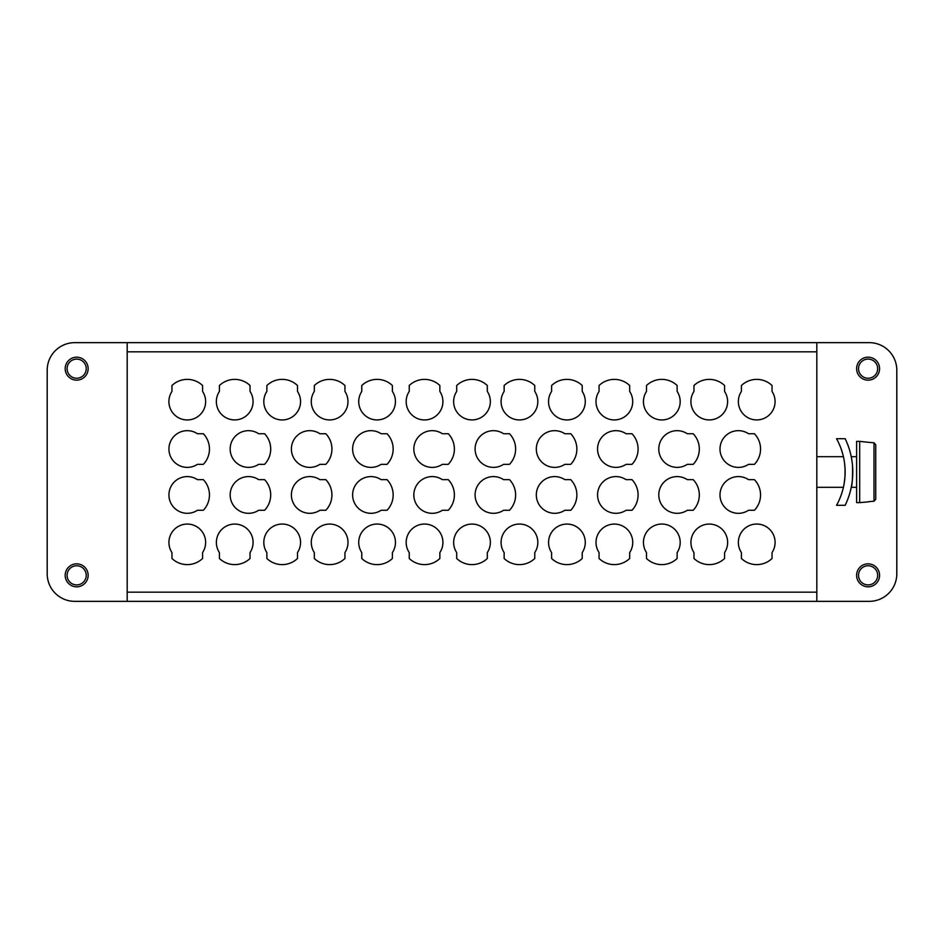 <?xml version="1.0" encoding="UTF-8"?>
<svg xmlns="http://www.w3.org/2000/svg" width="944" height="944" viewBox="0 0 944 944"><rect width="100%" height="100%" fill="white"/><g stroke="black" fill="none" stroke-linecap="round" stroke-linejoin="round"><path stroke-width="1.42" d="M875.749 464.991L875.749 444.718L874.002 442.795L868.858 442.347L874.002 442.795L875.749 444.718L875.749 499.282L874.002 501.205L875.749 499.282L875.749 479.009M868.858 442.347L859.677 441.379L859.677 502.621L868.858 501.807M868.858 501.653L874.002 501.205L868.858 501.653M859.677 441.379L856.621 441.379L856.621 502.621L859.677 502.621M856.621 487.305L851.24 487.305C852.255 485.063 852.68 477.806 852.515 465.522M852.043 461.356L851.24 456.695L856.621 456.695M845.163 438.7A76.535 76.535 0 0 1 845.163 505.3L836.549 505.3A68.888 68.888 0 0 0 836.549 438.7L845.163 438.7M844.066 484.06L844.255 482.962M844.585 480.732L844.797 478.773M845.01 476.071L845.116 473.652M845.128 470.985L845.033 468.236M844.868 466.006L844.597 463.457M844.349 461.651L843.971 459.362M843.865 458.808C845.435 467.079 845.47 475.67 843.971 484.602M843.417 487.305L816.82 487.305M127.18 601.352L127.18 342.648L816.82 342.648L816.82 601.352L74.753 601.352A27.553 27.553 0 0 1 47.2 573.799L47.2 370.201A27.553 27.553 0 0 1 74.753 342.648L127.18 342.648M816.82 342.648L869.247 342.648A27.553 27.553 0 0 1 896.8 370.201L896.8 573.799A27.553 27.553 0 0 1 869.247 601.352L816.82 601.352M127.18 351.829L816.82 351.829M816.82 592.171L127.18 592.171M772.039 558.494A22.196 22.196 0 0 1 741.418 558.494L741.418 552.57A18.373 18.373 0 0 1 768.829 528.593A18.373 18.373 0 0 1 772.039 552.57L772.039 558.494M724.579 558.494A22.196 22.196 0 0 1 693.97 558.494L693.97 552.57A18.373 18.373 0 0 1 721.369 528.593A18.373 18.373 0 0 1 724.579 552.57L724.579 558.494M677.131 558.494A22.196 22.196 0 0 1 646.51 558.494L646.51 552.57A18.373 18.373 0 0 1 673.922 528.593A18.373 18.373 0 0 1 677.131 552.57L677.131 558.494M629.672 558.494A22.196 22.196 0 0 1 599.062 558.494L599.062 552.57A18.373 18.373 0 0 1 626.462 528.593A18.373 18.373 0 0 1 629.672 552.57L629.672 558.494M582.224 558.494A22.196 22.196 0 0 1 551.603 558.494L551.603 552.57A18.373 18.373 0 0 1 579.002 528.593A18.373 18.373 0 0 1 582.224 552.57L582.224 558.494M534.764 558.494A22.196 22.196 0 0 1 504.143 558.494L504.143 552.57A18.373 18.373 0 0 1 531.555 528.593A18.373 18.373 0 0 1 534.764 552.57L534.764 558.494M487.305 558.494A22.196 22.196 0 0 1 456.695 558.494L456.695 552.57A18.373 18.373 0 0 1 484.095 528.593A18.373 18.373 0 0 1 487.305 552.57L487.305 558.494M439.857 558.494A22.196 22.196 0 0 1 409.236 558.494L409.236 552.57A18.373 18.373 0 0 1 436.647 528.593A18.373 18.373 0 0 1 439.857 552.57L439.857 558.494M392.397 558.494A22.196 22.196 0 0 1 361.776 558.494L361.776 552.57A18.373 18.373 0 0 1 389.188 528.593A18.373 18.373 0 0 1 392.397 552.57L392.397 558.494M344.938 558.494A22.196 22.196 0 0 1 314.328 558.494L314.328 552.57A18.373 18.373 0 0 1 341.728 528.593A18.373 18.373 0 0 1 344.938 552.57L344.938 558.494M297.49 558.494A22.196 22.196 0 0 1 266.869 558.494L266.869 552.57A18.373 18.373 0 0 1 294.28 528.593A18.373 18.373 0 0 1 297.49 552.57L297.49 558.494M250.03 558.494A22.196 22.196 0 0 1 219.421 558.494L219.421 552.57A18.373 18.373 0 0 1 246.821 528.593A18.373 18.373 0 0 1 250.03 552.57L250.03 558.494M202.582 558.494A22.196 22.196 0 0 1 171.961 558.494L171.961 552.57A18.373 18.373 0 0 1 199.361 528.593A18.373 18.373 0 0 1 202.582 552.57L202.582 558.494M693.203 433.733A22.196 22.196 0 0 1 693.203 464.342L687.279 464.342A18.373 18.373 0 0 1 663.302 436.942A18.373 18.373 0 0 1 687.279 433.733L693.203 433.733M631.973 433.733A22.196 22.196 0 0 1 631.973 464.342L626.049 464.342A18.373 18.373 0 0 1 602.071 436.942A18.373 18.373 0 0 1 626.049 433.733L631.973 433.733M570.742 433.733A22.196 22.196 0 0 1 570.742 464.342L564.819 464.342A18.373 18.373 0 0 1 540.841 436.942A18.373 18.373 0 0 1 564.819 433.733L570.742 433.733M509.5 433.733A22.196 22.196 0 0 1 509.5 464.342L503.589 464.342A18.373 18.373 0 0 1 479.611 436.942A18.373 18.373 0 0 1 503.589 433.733L509.5 433.733M448.27 433.733A22.196 22.196 0 0 1 448.27 464.342L442.358 464.342A18.373 18.373 0 0 1 418.369 436.942A18.373 18.373 0 0 1 442.358 433.733L448.27 433.733M387.04 433.733A22.196 22.196 0 0 1 387.04 464.342L381.116 464.342A18.373 18.373 0 0 1 357.139 436.942A18.373 18.373 0 0 1 381.116 433.733L387.04 433.733M325.81 433.733A22.196 22.196 0 0 1 325.81 464.342L319.886 464.342A18.373 18.373 0 0 1 295.909 436.942A18.373 18.373 0 0 1 319.886 433.733L325.81 433.733M264.58 433.733A22.196 22.196 0 0 1 264.58 464.342L258.656 464.342A18.373 18.373 0 0 1 234.678 436.942A18.373 18.373 0 0 1 258.656 433.733L264.58 433.733M203.338 433.733A22.196 22.196 0 0 1 203.338 464.342L197.426 464.342A18.373 18.373 0 0 1 173.448 436.942A18.373 18.373 0 0 1 197.426 433.733L203.338 433.733M754.433 479.658A22.196 22.196 0 0 1 754.433 510.267L748.521 510.267A18.373 18.373 0 0 1 724.532 482.868A18.373 18.373 0 0 1 748.521 479.658L754.433 479.658M693.203 479.658A22.196 22.196 0 0 1 693.203 510.267L687.279 510.267A18.373 18.373 0 0 1 663.302 482.868A18.373 18.373 0 0 1 687.279 479.658L693.203 479.658M631.973 479.658A22.196 22.196 0 0 1 631.973 510.267L626.049 510.267A18.373 18.373 0 0 1 602.071 482.868A18.373 18.373 0 0 1 626.049 479.658L631.973 479.658M570.742 479.658A22.196 22.196 0 0 1 570.742 510.267L564.819 510.267A18.373 18.373 0 0 1 540.841 482.868A18.373 18.373 0 0 1 564.819 479.658L570.742 479.658M509.5 479.658A22.196 22.196 0 0 1 509.5 510.267L503.589 510.267A18.373 18.373 0 0 1 479.611 482.868A18.373 18.373 0 0 1 503.589 479.658L509.5 479.658M448.27 479.658A22.196 22.196 0 0 1 448.27 510.267L442.358 510.267A18.373 18.373 0 0 1 418.369 482.868A18.373 18.373 0 0 1 442.358 479.658L448.27 479.658M387.04 479.658A22.196 22.196 0 0 1 387.04 510.267L381.116 510.267A18.373 18.373 0 0 1 357.139 482.868A18.373 18.373 0 0 1 381.116 479.658L387.04 479.658M325.81 479.658A22.196 22.196 0 0 1 325.81 510.267L319.886 510.267A18.373 18.373 0 0 1 295.909 482.868A18.373 18.373 0 0 1 319.886 479.658L325.81 479.658M264.58 479.658A22.196 22.196 0 0 1 264.58 510.267L258.656 510.267A18.373 18.373 0 0 1 234.678 482.868A18.373 18.373 0 0 1 258.656 479.658L264.58 479.658M203.338 479.658A22.196 22.196 0 0 1 203.338 510.267L197.426 510.267A18.373 18.373 0 0 1 173.448 482.868A18.373 18.373 0 0 1 197.426 479.658L203.338 479.658M754.433 433.733A22.196 22.196 0 0 1 754.433 464.342L748.521 464.342A18.373 18.373 0 0 1 724.532 436.942A18.373 18.373 0 0 1 748.521 433.733L754.433 433.733M741.418 385.506A22.196 22.196 0 0 1 772.039 385.506L772.039 391.43A18.373 18.373 0 0 1 744.639 415.407A18.373 18.373 0 0 1 741.418 391.43L741.418 385.506M171.961 385.506A22.196 22.196 0 0 1 202.582 385.506L202.582 391.43A18.373 18.373 0 0 1 175.171 415.407A18.373 18.373 0 0 1 171.961 391.43L171.961 385.506M219.421 385.506A22.196 22.196 0 0 1 250.03 385.506L250.03 391.43A18.373 18.373 0 0 1 222.631 415.407A18.373 18.373 0 0 1 219.421 391.43L219.421 385.506M266.869 385.506A22.196 22.196 0 0 1 297.49 385.506L297.49 391.43A18.373 18.373 0 0 1 270.078 415.407A18.373 18.373 0 0 1 266.869 391.43L266.869 385.506M314.328 385.506A22.196 22.196 0 0 1 344.938 385.506L344.938 391.43A18.373 18.373 0 0 1 317.538 415.407A18.373 18.373 0 0 1 314.328 391.43L314.328 385.506M361.776 385.506A22.196 22.196 0 0 1 392.397 385.506L392.397 391.43A18.373 18.373 0 0 1 364.998 415.407A18.373 18.373 0 0 1 361.776 391.43L361.776 385.506M409.236 385.506A22.196 22.196 0 0 1 439.857 385.506L439.857 391.43A18.373 18.373 0 0 1 412.445 415.407A18.373 18.373 0 0 1 409.236 391.43L409.236 385.506M456.695 385.506A22.196 22.196 0 0 1 487.305 385.506L487.305 391.43A18.373 18.373 0 0 1 459.905 415.407A18.373 18.373 0 0 1 456.695 391.43L456.695 385.506M504.143 385.506A22.196 22.196 0 0 1 534.764 385.506L534.764 391.43A18.373 18.373 0 0 1 507.353 415.407A18.373 18.373 0 0 1 504.143 391.43L504.143 385.506M551.603 385.506A22.196 22.196 0 0 1 582.224 385.506L582.224 391.43A18.373 18.373 0 0 1 554.812 415.407A18.373 18.373 0 0 1 551.603 391.43L551.603 385.506M599.062 385.506A22.196 22.196 0 0 1 629.672 385.506L629.672 391.43A18.373 18.373 0 0 1 602.272 415.407A18.373 18.373 0 0 1 599.062 391.43L599.062 385.506M646.51 385.506A22.196 22.196 0 0 1 677.131 385.506L677.131 391.43A18.373 18.373 0 0 1 649.72 415.407A18.373 18.373 0 0 1 646.51 391.43L646.51 385.506M693.97 385.506A22.196 22.196 0 0 1 724.579 385.506L724.579 391.43A18.373 18.373 0 0 1 697.179 415.407A18.373 18.373 0 0 1 693.97 391.43L693.97 385.506M76.665 378.237A9.57 9.57 0 0 0 84.948 363.888A9.57 9.57 0 0 0 68.381 363.888A9.57 9.57 0 0 0 76.665 378.237M86.612 362.933A11.481 11.481 0 0 1 76.665 380.149A11.481 11.481 0 0 1 66.729 362.933A11.481 11.481 0 0 1 86.612 362.933M76.665 584.902A9.57 9.57 0 0 0 84.948 570.542A9.57 9.57 0 0 0 68.381 570.542A9.57 9.57 0 0 0 76.665 584.902M76.665 586.814A11.481 11.481 0 0 1 66.729 569.586A11.481 11.481 0 0 1 86.612 569.586A11.481 11.481 0 0 1 76.665 586.814M868.102 359.098A9.57 9.57 0 0 0 859.807 373.458A9.57 9.57 0 0 0 876.386 373.458A9.57 9.57 0 0 0 868.102 359.098M878.038 374.414A11.481 11.481 0 0 1 858.155 374.414A11.481 11.481 0 0 1 868.102 357.186A11.481 11.481 0 0 1 878.038 374.414M868.102 584.902A9.57 9.57 0 0 0 876.386 570.542A9.57 9.57 0 0 0 859.807 570.542A9.57 9.57 0 0 0 868.102 584.902M868.102 586.814A11.481 11.481 0 0 1 858.155 569.586A11.481 11.481 0 0 1 878.038 569.586A11.481 11.481 0 0 1 868.102 586.814M874.002 501.205L874.002 442.795M843.417 456.695L816.82 456.695"/></g></svg>
